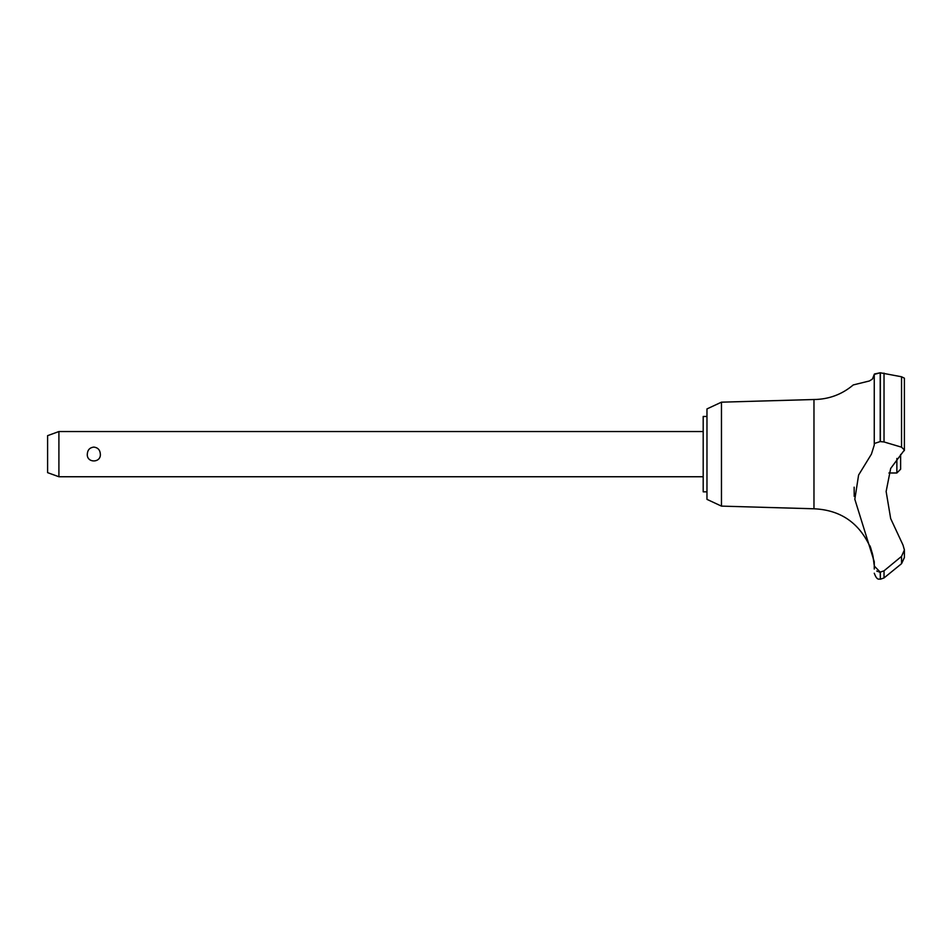<?xml version="1.0" encoding="UTF-8"?>
<svg xmlns="http://www.w3.org/2000/svg" width="952" height="952" viewBox="0 0 952 952"><rect width="100%" height="100%" fill="white"/><g stroke="black" fill="none" stroke-linecap="round" stroke-linejoin="round"><path stroke-width="1.43" d="M706.967 491.827L703.195 491.827L703.195 416.464L706.967 416.464M721.461 402.172L706.967 408.932L706.967 499.36L721.461 506.119L721.461 402.172L813.972 399.519C828.811 399.352 841.913 394.485 853.278 384.929L869.414 380.967L872.484 379.003L874.257 374.41L874.257 443.525L880.207 441.573L884.027 441.966L901.544 447.178L904.4 449.998L890.679 468.443L886.133 491.494L890.679 518.602L903.031 545.103L904.4 549.958L901.544 556.373L884.027 570.819L880.207 572.14L874.257 566L874.257 561.692L854.825 499.264L858.597 475.048L871.413 454.152L874.257 445.072L874.257 374.41L880.207 372.767L874.436 374.005M721.461 506.119L813.972 508.784L813.972 399.519M901.544 447.178L901.544 376.766L904.4 378.182L901.544 376.766L880.207 372.767L880.207 441.573M874.257 384.929L874.257 423.45M880.362 572.14L880.362 579.232L880.207 572.14M904.4 557.479L901.544 563.691L884.027 577.935L884.027 570.819M874.114 564.643L873.055 556.468M872.924 555.825L872.782 555.23M872.639 554.611L872.484 553.969M872.306 553.279L872.032 552.303M871.699 551.196L870.878 548.828M904.4 549.756L904.4 557.527L901.568 563.667M58.905 431.542L58.905 476.75L47.6 472.644L47.6 435.659L58.905 431.542L703.195 431.542M87.298 454.152C87.572 449.939 89.75 447.583 93.82 447.083C97.889 447.583 100.067 449.939 100.353 454.152C101.019 463.196 86.62 463.196 87.298 454.152M888.918 472.989L896.867 472.989L896.867 458.447M900.628 454.449L900.628 469.217L896.867 472.989M813.972 508.784C839.723 509.927 858.192 522.101 869.378 545.329C870.806 544.58 875.554 568.392 874.245 567.939L874.257 566M876.768 570.998L877.601 571.509M878.946 571.985L880.112 572.14M854.146 487.174L854.218 496.385M904.281 450.712L904.4 450.07M880.362 441.573L880.362 372.767M901.544 563.691L901.544 556.373M884.027 441.966L884.027 373.125M703.195 476.75L58.905 476.75M880.362 579.232L884.027 577.935M880.207 579.232C879.362 578.388 877.316 581.505 874.257 573.211M874.245 567.939L874.257 569.07M904.4 449.998L904.4 378.182"/></g></svg>
